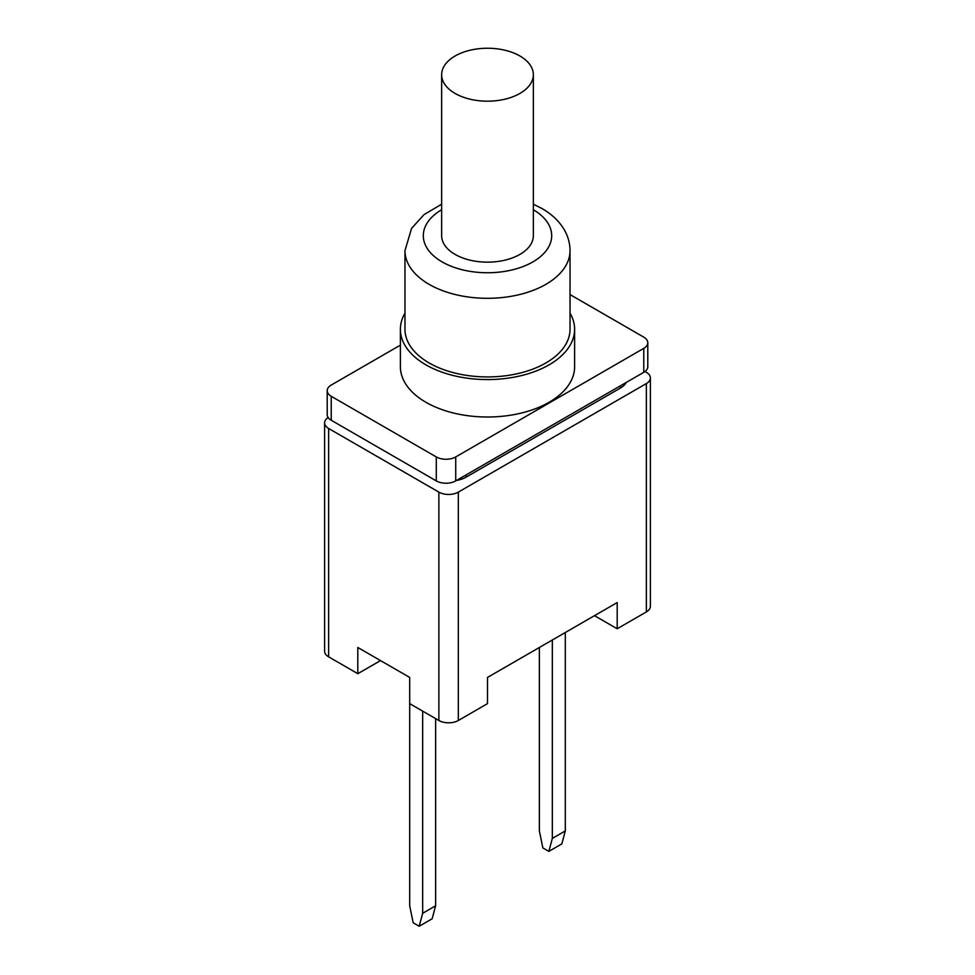 <?xml version="1.0" encoding="UTF-8"?>
<svg xmlns="http://www.w3.org/2000/svg" width="975" height="975" viewBox="0 0 975 975"><rect width="100%" height="100%" fill="white"/><g stroke="black" fill="none" stroke-linecap="round" stroke-linejoin="round"><path stroke-width="1.46" d="M404.966 313.182A87.116 50.298 0 0 0 400.384 329.282A87.116 50.298 0 0 0 425.904 364.845A87.116 50.298 0 0 0 520.833 375.741A87.116 50.298 0 0 0 574.616 329.282A87.116 50.298 0 0 0 570.034 313.182M441.651 204.202L424.076 214.585L411.584 228.345L404.966 250.66L404.966 329.282A82.534 47.653 0 0 0 429.146 362.968A82.534 47.653 0 0 0 519.078 373.303A82.534 47.653 0 0 0 570.034 329.282L570.034 250.66C569.985 242.812 567.791 235.377 563.44 228.382C558.456 220.521 551.326 213.915 542.063 208.577L533.349 204.202M400.384 329.282L400.384 366.71A87.116 50.298 0 0 0 425.904 402.273A87.116 50.298 0 0 0 520.833 413.181A87.116 50.298 0 0 0 574.616 366.71L574.616 329.282M400.384 345.138L331.232 385.052A13.76 7.946 0 0 0 327.21 390.67A13.76 7.946 0 0 0 331.232 396.289L436.276 456.934A13.76 7.946 0 0 0 455.727 456.934L643.768 348.367A13.76 7.946 0 0 0 647.79 342.761A13.76 7.946 0 0 0 643.768 337.143L570.034 294.572M647.79 342.761L647.79 366.71A13.76 7.946 180 0 1 643.768 372.328L455.727 480.894A13.76 7.946 180 0 1 436.276 480.894L331.232 420.249A13.76 7.946 180 0 1 327.21 414.631L327.21 390.67M328.161 417.544A13.76 7.946 0 0 0 324.614 422.87A13.76 7.946 0 0 0 328.636 428.488L438.872 492.119A13.76 7.946 0 0 0 458.323 492.119L646.364 383.565A13.76 7.946 0 0 0 650.386 377.947A13.76 7.946 0 0 0 646.364 372.328L644.975 371.536M626.182 382.48A22.925 13.236 180 0 1 620.429 388.05L466.099 477.153A22.925 13.236 180 0 1 456.458 480.468M650.386 377.947L650.386 606.304A13.76 7.946 180 0 1 646.364 611.922L617.187 628.765L594.482 615.664M617.187 628.765L617.187 602.562L487.5 677.43L487.5 703.633L458.323 720.488A13.76 7.946 180 0 1 438.872 720.488L409.695 703.633L409.695 677.43L357.813 647.485L357.813 673.688L328.636 656.845A13.76 7.946 180 0 1 324.614 651.227L324.614 422.87M380.518 660.587L357.813 673.688M409.695 703.633L409.695 905.799L413.168 922.777L419.189 926.25L422.663 913.283L422.663 711.128M422.663 913.283L435.63 905.799L435.63 718.612M435.63 905.799L432.157 918.767L419.189 926.25M565.305 632.507L565.305 830.919L552.337 838.415L552.337 640.002M565.305 830.919L561.832 843.887L548.864 851.382L552.337 838.415M548.864 851.382L542.843 847.909L539.37 830.919L539.37 647.485M441.651 74.709L441.651 235.682A45.849 26.471 0 0 0 455.081 254.402A45.849 26.471 0 0 0 505.05 260.142A45.849 26.471 0 0 0 533.349 235.682L533.349 74.709A45.849 26.471 0 0 0 519.919 55.989A45.849 26.471 0 0 0 469.95 50.261A45.849 26.471 0 0 0 441.651 74.709A45.849 26.471 0 0 0 455.081 93.429A45.849 26.471 0 0 0 505.05 99.17A45.849 26.471 0 0 0 533.349 74.709M331.232 420.249L331.232 396.289M436.276 480.894L436.276 456.934M455.727 480.894L455.727 456.934M643.768 372.328L643.768 348.367M646.364 383.565L646.364 611.922M328.636 428.488L328.636 656.845M438.872 492.119L438.872 720.488M458.323 492.119L458.323 720.488M466.099 474.898L466.099 477.153M620.429 385.808L620.429 388.05M404.966 250.66A82.534 47.653 0 0 0 429.146 284.359A82.534 47.653 0 0 0 519.078 294.682A82.534 47.653 0 0 0 570.034 250.66M441.651 209.747A64.192 37.062 0 0 0 442.114 261.897A64.192 37.062 0 0 0 532.655 262.031A64.192 37.062 0 0 0 533.349 209.747"/></g></svg>
